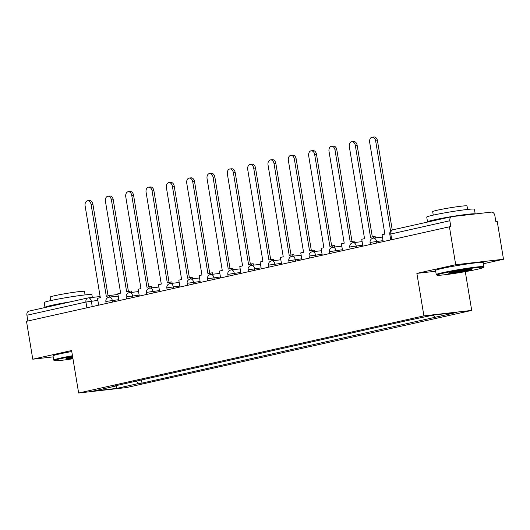 <?xml version="1.0" encoding="UTF-8"?>
<svg xmlns="http://www.w3.org/2000/svg" width="530" height="530" viewBox="0 0 530 530"><rect width="100%" height="100%" fill="white"/><g stroke="black" fill="none" stroke-linecap="round" stroke-linejoin="round"><path stroke-width="0.79" d="M483.446 263.741L503.5 259.256L497.226 221.348L495.828 221.507L494.854 215.604A3.869 2.796 77.4 0 0 491.436 212.113L451.997 216.604A3.869 2.796 77.4 0 0 451.785 216.644A3.869 2.796 77.4 0 0 449.837 220.738L389.788 234.24L390.729 239.918M465.287 271.658L471.707 310.414L423.907 315.867L78.639 393.015L71.603 350.535L32.774 359.208L26.5 321.299L449.42 226.8L455.701 264.709L416.871 273.387L423.907 315.867M78.639 393.015L126.438 387.569L471.707 310.414M449.42 226.8L450.818 226.641L449.837 220.738M503.5 259.256L455.701 264.709M32.774 359.208L53.185 356.882M27.871 320.994L26.917 315.237A3.869 2.796 -102.6 0 1 28.858 311.143L87.881 297.953A3.869 2.796 77.4 0 0 85.939 302.047L26.917 315.237M136.395 381.09L138.734 383.481L116.852 388.377L93.432 391.047L115.321 386.151L115.533 385.747M138.734 383.481L142.013 383.11L456.906 312.389L433.494 315.058L408.332 320.325L112.049 386.529L115.321 386.151M435.686 271.241L416.871 273.387M141.49 379.95L142.013 383.11M435.017 317.278L432.964 315.178M116.852 388.377L116.289 385.582M87.602 200.771L89.418 200.565A4.445 3.061 83.5 0 1 92.916 204.315L91.107 204.52A4.445 3.061 -96.5 0 0 87.602 200.771A4.445 3.061 -96.5 0 0 85.111 205.859L100.316 297.681L97.513 298.31L98.653 305.181M109.346 297.144L109.107 295.72L106.305 296.343L91.107 204.52M109.107 295.72L110.922 295.508L111.154 296.939M108.087 295.945L92.916 204.315M107.928 196.232L109.743 196.02A4.445 3.061 83.5 0 1 113.241 199.77L111.432 199.982A4.445 3.061 -96.5 0 0 107.928 196.232A4.445 3.061 -96.5 0 0 105.437 201.32L120.641 293.143L117.839 293.766L118.972 300.636M129.671 292.6L129.433 291.175L126.63 291.805L111.432 199.982M129.433 291.175L131.248 290.97L131.48 292.394M128.412 291.407L113.241 199.77M128.253 191.688L130.069 191.482A4.445 3.061 83.5 0 1 133.567 195.232L131.758 195.438A4.445 3.061 -96.5 0 0 128.253 191.688A4.445 3.061 -96.5 0 0 125.762 196.776L140.967 288.598L138.164 289.228L139.297 296.098M149.997 288.062L149.758 286.637L146.956 287.26L131.758 195.438M149.758 286.637L151.573 286.425L151.805 287.856M148.738 286.863L133.567 195.232M148.579 187.15L150.394 186.938A4.445 3.061 83.5 0 1 153.892 190.687L152.083 190.893A4.445 3.061 -96.5 0 0 148.579 187.15A4.445 3.061 -96.5 0 0 146.088 192.238L161.292 284.06L158.49 284.683L159.623 291.553M170.322 283.517L170.084 282.092L167.281 282.722L152.083 190.893M170.084 282.092L171.899 281.887L172.131 283.311M169.063 282.324L153.892 190.687M168.904 182.605L170.72 182.399A4.445 3.061 83.5 0 1 174.218 186.149L172.409 186.355A4.445 3.061 -96.5 0 0 168.904 182.605A4.445 3.061 -96.5 0 0 166.413 187.693L181.618 279.515L178.815 280.145L179.948 287.015M190.648 278.979L190.409 277.554L187.607 278.177L172.409 186.355M190.409 277.554L192.224 277.342L192.456 278.773M189.389 277.78L174.218 186.149M189.23 178.06L191.045 177.855A4.445 3.061 83.5 0 1 194.543 181.605L192.734 181.81A4.445 3.061 -96.5 0 0 189.23 178.06A4.445 3.061 -96.5 0 0 186.739 183.155L201.943 274.977L199.141 275.6L200.274 282.47M210.973 274.434L210.735 273.01L207.932 273.639L192.734 181.81M210.735 273.01L212.543 272.804L212.782 274.229M209.714 273.235L194.543 181.605M72.564 356.339A23.592 1.252 170.6 0 0 60.658 358.671A23.592 1.252 170.6 0 0 54.431 360.652A23.592 1.252 170.6 0 0 72.961 358.757M54.431 360.652L53.762 360.175A24.175 1.285 -9.4 0 1 53.722 360.108A24.175 1.285 -9.4 0 1 60.148 358.147A24.175 1.285 -9.4 0 1 72.464 355.736M72.855 358.108A11.793 0.629 -9.4 0 1 66.031 358.625A11.793 0.629 -9.4 0 1 69.158 357.704A11.793 0.629 -9.4 0 1 72.67 356.988M67.628 358.068A11.216 0.596 170.6 0 0 72.756 357.498M45.249 307.479A24.175 1.285 -9.4 0 1 44.984 307.34L44.195 302.577A24.175 1.285 -9.4 0 1 50.622 300.616A24.175 1.285 -9.4 0 1 76.698 295.992A24.175 1.285 -9.4 0 1 91.889 294.687L92.339 297.423M44.984 307.34A24.175 1.285 -9.4 0 1 51.41 305.379A24.175 1.285 -9.4 0 1 70.808 301.769M50.728 300.596L50.145 297.091A17.404 0.927 -9.4 0 1 54.776 295.68A17.404 0.927 -9.4 0 1 73.551 292.348A17.404 0.927 -9.4 0 1 84.489 291.407L85.065 294.912M53.722 360.108L53.027 355.921A24.175 1.285 -9.4 0 1 59.453 353.96A24.175 1.285 -9.4 0 1 71.769 351.542M477.192 269.32A23.592 1.252 170.6 0 0 483.446 267.478A23.592 1.252 170.6 0 0 469.216 268.597A23.592 1.252 170.6 0 0 443.193 273.202A23.592 1.252 170.6 0 0 436.965 275.176A23.592 1.252 170.6 0 0 452.322 273.752A23.592 1.252 170.6 0 0 477.192 269.32M436.965 275.176L436.296 274.699A24.175 1.285 -9.4 0 1 436.25 274.633A24.175 1.285 -9.4 0 1 442.676 272.672A24.175 1.285 -9.4 0 1 468.752 268.048A24.175 1.285 -9.4 0 1 483.943 266.742A24.175 1.285 -9.4 0 1 483.923 266.815L483.446 267.478M468.692 270.293A11.793 0.629 -9.4 0 1 455.681 272.592A11.793 0.629 -9.4 0 1 448.565 273.149A11.793 0.629 -9.4 0 1 451.692 272.228A11.793 0.629 -9.4 0 1 464.128 270.015A11.793 0.629 -9.4 0 1 471.806 269.306A11.793 0.629 -9.4 0 1 468.692 270.293M450.156 272.592A11.216 0.596 170.6 0 0 468.182 269.763A11.216 0.596 170.6 0 0 470.123 269.286M427.518 221.865L426.729 217.101A24.175 1.285 -9.4 0 1 433.156 215.14A24.175 1.285 -9.4 0 1 459.232 210.516A24.175 1.285 -9.4 0 1 474.423 209.211L475.205 213.961A24.175 1.285 -9.4 0 0 459.927 215.293A24.175 1.285 -9.4 0 0 433.944 219.904A24.175 1.285 -9.4 0 0 427.518 221.865A24.175 1.285 -9.4 0 0 427.783 222.004M433.262 215.12L432.679 211.616A17.404 0.927 -9.4 0 1 437.303 210.205A17.404 0.927 -9.4 0 1 456.078 206.872A17.404 0.927 -9.4 0 1 467.016 205.931L467.599 209.436M436.25 274.633L435.561 270.446A24.175 1.285 -9.4 0 1 441.987 268.485A24.175 1.285 -9.4 0 1 468.063 263.854A24.175 1.285 -9.4 0 1 483.254 262.549L483.943 266.742M209.555 173.522L211.371 173.317A4.445 3.061 83.5 0 1 214.869 177.066L213.06 177.272A4.445 3.061 -96.5 0 0 209.555 173.522A4.445 3.061 -96.5 0 0 207.064 178.61L222.269 270.433L219.466 271.062L220.599 277.932M231.299 269.896L231.06 268.471L228.258 269.094L213.06 177.272M231.06 268.471L232.869 268.26L233.107 269.69M230.04 268.697L214.869 177.066M229.881 168.977L231.696 168.772A4.445 3.061 83.5 0 1 235.194 172.522L233.385 172.727A4.445 3.061 -96.5 0 0 229.881 168.977A4.445 3.061 -96.5 0 0 227.39 174.072L242.588 265.894L239.792 266.517L240.925 273.387M251.624 265.351L251.386 263.927L248.583 264.549L233.385 172.727M251.386 263.927L253.194 263.721L253.433 265.146M250.365 264.152L235.194 172.522M250.206 164.439L252.022 164.234A4.445 3.061 83.5 0 1 255.52 167.983L253.711 168.189A4.445 3.061 -96.5 0 0 250.206 164.439A4.445 3.061 -96.5 0 0 247.715 169.527L262.913 261.35L260.117 261.979L261.25 268.849M271.95 260.813L271.711 259.382L268.909 260.011L253.711 168.189M271.711 259.382L273.52 259.177L273.758 260.608M270.691 259.614L255.52 167.983M270.532 159.894L272.347 159.689A4.445 3.061 83.5 0 1 275.845 163.439L274.036 163.644A4.445 3.061 -96.5 0 0 270.532 159.894A4.445 3.061 -96.5 0 0 268.041 164.982L283.239 256.811L280.443 257.434L281.576 264.304M292.275 256.268L292.037 254.844L289.234 255.467L274.036 163.644M292.037 254.844L293.845 254.638L294.084 256.063M291.016 255.069L275.845 163.439M290.857 155.356L292.673 155.151A4.445 3.061 83.5 0 1 296.171 158.901L294.362 159.106A4.445 3.061 -96.5 0 0 290.857 155.356A4.445 3.061 -96.5 0 0 288.366 160.444L303.564 252.267L300.768 252.896L301.901 259.76M312.601 251.73L312.362 250.299L309.56 250.928L294.362 159.106M312.362 250.299L314.171 250.094L314.409 251.525M311.342 250.531L296.171 158.901M311.183 150.811L312.998 150.606A4.445 3.061 83.5 0 1 316.496 154.356L314.681 154.561A4.445 3.061 -96.5 0 0 311.183 150.811A4.445 3.061 -96.5 0 0 308.692 155.899L323.89 247.729L321.094 248.351L322.227 255.221M332.919 247.185L332.688 245.761L329.885 246.384L314.681 154.561M332.688 245.761L334.496 245.556L334.735 246.98M331.667 245.986L316.496 154.356M331.508 146.273L333.324 146.068A4.445 3.061 83.5 0 1 336.822 149.818L335.006 150.023A4.445 3.061 -96.5 0 0 331.508 146.273A4.445 3.061 -96.5 0 0 329.017 151.361L344.215 243.184L341.413 243.807L342.552 250.677M353.245 242.647L353.013 241.216L350.211 241.846L335.006 150.023M353.013 241.216L354.822 241.011L355.06 242.435M351.993 241.448L336.822 149.818M351.834 141.729L353.642 141.523A4.445 3.061 83.5 0 1 357.147 145.273L355.332 145.478A4.445 3.061 -96.5 0 0 351.834 141.729A4.445 3.061 -96.5 0 0 349.343 146.817L364.541 238.639L361.738 239.269L362.878 246.139M373.57 238.102L373.339 236.678L370.536 237.301L355.332 145.478M373.339 236.678L375.147 236.473L375.386 237.897M372.318 236.903L357.147 145.273M372.159 137.191L373.968 136.985A4.445 3.061 83.5 0 1 377.473 140.735L375.657 140.94A4.445 3.061 -96.5 0 0 372.159 137.191A4.445 3.061 -96.5 0 0 369.668 142.278L384.866 234.101L382.064 234.724L383.203 241.594M390.597 231.173L375.657 140.94M392.246 229.987L377.473 140.735M383.044 240.633L371.119 242.276L370.092 242.588L370.404 244.456M362.719 245.171L350.8 246.814L349.767 247.132L350.078 249.001M342.393 249.716L329.441 251.67L329.753 253.539M322.068 254.254L310.149 255.897L309.116 256.215L309.427 258.084M301.742 258.799L288.79 260.753L289.102 262.622M281.417 263.337L269.498 264.98L268.465 265.298L268.776 267.166M261.091 267.882L248.139 269.836L248.451 271.704M240.766 272.42L227.814 274.381L228.125 276.249M220.44 276.965L208.522 278.608L207.495 278.919L207.8 280.787M200.115 281.503L188.196 283.152L187.169 283.464L187.474 285.332M179.789 286.048L167.871 287.691L166.844 288.002L167.149 289.87M159.464 290.586L147.545 292.235L146.518 292.547L146.823 294.415M139.138 295.13L127.22 296.773L126.193 297.091L126.498 298.953M118.813 299.669L106.894 301.318L105.868 301.63L106.172 303.498M97.858 300.404L85.939 302.047L86.893 307.804M92.233 306.612L91.332 301.146A3.869 2.663 83.5 0 0 88.285 297.886A3.869 3.869 0 0 0 87.881 297.953A3.869 2.796 77.4 0 1 88.093 297.92A3.869 2.663 83.5 0 1 88.285 297.886L100.124 296.535M376.79 243.031L376.519 241.375A3.869 2.663 -96.5 0 0 373.471 238.116A3.869 2.663 -96.5 0 0 373.279 238.149M356.465 247.57L356.193 245.92A3.869 2.663 -96.5 0 0 353.146 242.654A3.869 2.663 -96.5 0 0 352.953 242.687M336.139 252.114L335.868 250.458A3.869 2.663 -96.5 0 0 332.82 247.199A3.869 2.663 -96.5 0 0 332.628 247.232M315.814 256.652L315.542 255.003A3.869 2.663 -96.5 0 0 312.495 251.737A3.869 2.663 -96.5 0 0 312.302 251.77M295.488 261.197L295.217 259.541A3.869 2.663 -96.5 0 0 292.169 256.281A3.869 2.663 -96.5 0 0 291.977 256.315M275.163 265.735L274.891 264.086A3.869 2.663 -96.5 0 0 271.844 260.82A3.869 2.663 -96.5 0 0 271.651 260.853M254.837 270.28L254.566 268.624A3.869 2.663 -96.5 0 0 251.518 265.364A3.869 2.663 -96.5 0 0 251.326 265.397M234.512 274.818L234.24 273.169A3.869 2.663 -96.5 0 0 231.193 269.909A3.869 2.663 -96.5 0 0 231 269.936M214.186 279.363L213.915 277.707A3.869 2.663 -96.5 0 0 210.867 274.447A3.869 2.663 -96.5 0 0 210.675 274.48M193.861 283.901L193.589 282.252A3.869 2.663 -96.5 0 0 190.542 278.992A3.869 2.663 -96.5 0 0 190.349 279.019M173.535 288.446L173.264 286.79A3.869 2.663 -96.5 0 0 170.216 283.53A3.869 2.663 -96.5 0 0 170.024 283.563M153.21 292.984L152.938 291.334A3.869 2.663 -96.5 0 0 149.891 288.075A3.869 2.663 -96.5 0 0 149.698 288.108M132.884 297.529L132.613 295.873A3.869 2.663 -96.5 0 0 129.565 292.613A3.869 2.663 -96.5 0 0 129.373 292.646M112.559 302.073L112.287 300.417A3.869 2.663 -96.5 0 0 109.24 297.158A3.869 2.663 -96.5 0 0 109.047 297.191M391.769 239.679L390.815 233.922A3.869 2.796 77.4 0 1 392.763 229.834A3.869 3.869 0 0 0 389.788 234.24M392.975 229.795A3.869 2.796 77.4 0 0 392.763 229.834L451.785 216.644M118.23 296.131L109.24 297.158A3.869 3.869 0 0 0 105.868 301.63M138.555 291.586L129.565 292.613A3.869 3.869 0 0 0 126.193 297.091M158.881 287.048L149.891 288.075A3.869 3.869 0 0 0 146.518 292.547M179.206 282.503L170.216 283.53A3.869 3.869 0 0 0 166.844 288.002M199.532 277.965L190.542 278.992A3.869 3.869 0 0 0 187.169 283.464M219.857 273.42L210.867 274.447A3.869 3.869 0 0 0 207.495 278.919M240.183 268.882L231.193 269.909A3.869 3.869 0 0 0 227.814 274.381M260.508 264.337L251.518 265.364A3.869 3.869 0 0 0 248.139 269.836M280.834 259.799L271.844 260.82A3.869 3.869 0 0 0 268.465 265.298M301.159 255.255L292.169 256.281A3.869 3.869 0 0 0 288.79 260.753M321.485 250.716L312.495 251.737A3.869 3.869 0 0 0 309.116 256.215M341.81 246.172L332.82 247.199A3.869 3.869 0 0 0 329.441 251.67M362.136 241.634L353.146 242.654A3.869 3.869 0 0 0 349.767 247.132M382.455 237.089L373.471 238.116A3.869 3.869 0 0 0 370.092 242.588M108.034 295.634L117.958 294.501"/></g></svg>

